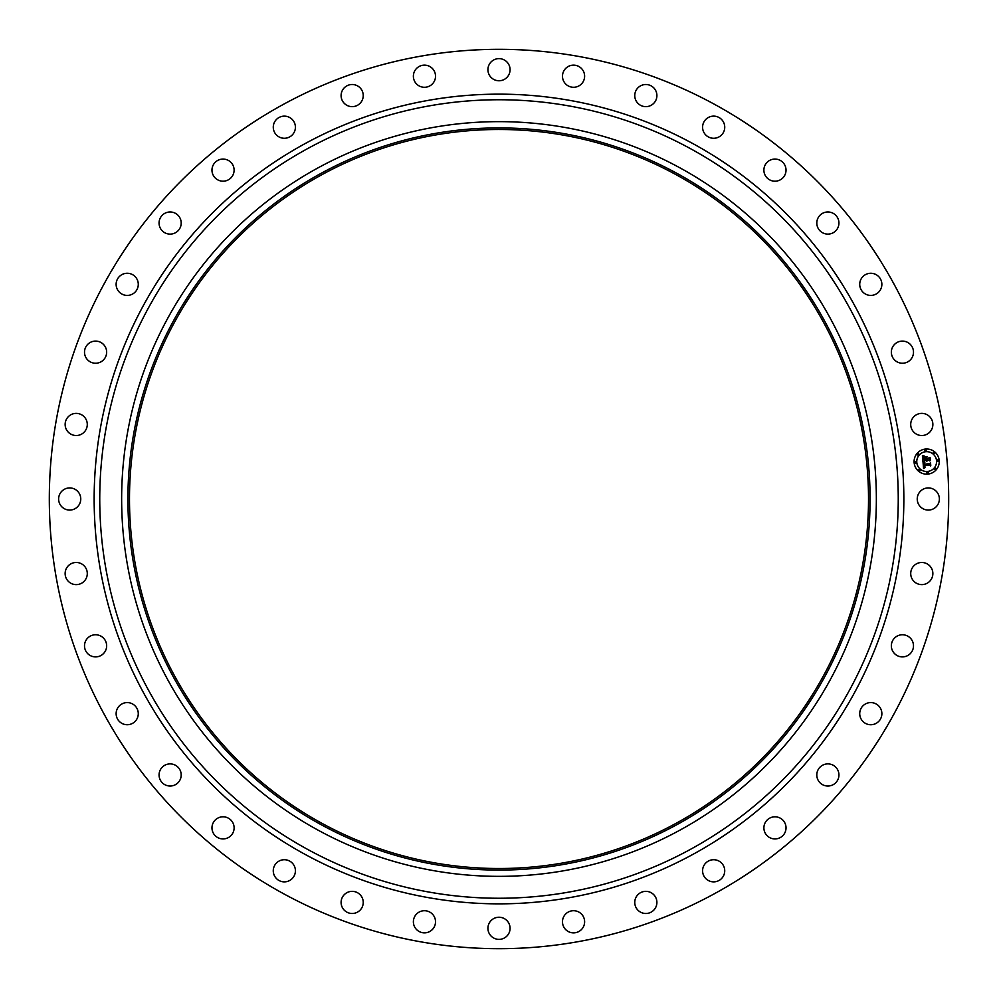 <?xml version="1.0" encoding="UTF-8"?>
<svg xmlns="http://www.w3.org/2000/svg" width="998" height="998" viewBox="0 0 998 998"><rect width="100%" height="100%" fill="white"/><g stroke="black" fill="none" stroke-linecap="round" stroke-linejoin="round"><path stroke-width="1.5" d="M918.597 493.698A11.065 11.065 0 0 1 933.617 489.282A11.065 11.065 0 0 1 938.02 504.302A11.065 11.065 0 0 1 923 508.718A11.065 11.065 0 0 1 918.597 493.698M283.407 893.634A449.686 449.686 0 0 1 104.366 283.407A449.686 449.686 0 0 1 714.593 104.366A449.686 449.686 0 0 1 893.634 714.593A449.686 449.686 0 0 1 283.407 893.634M679.912 167.839A377.356 377.356 0 0 1 830.161 679.912A377.356 377.356 0 0 1 318.088 830.161A377.356 377.356 0 0 1 167.839 318.088A377.356 377.356 0 0 1 679.912 167.839M676.906 173.34A371.081 371.081 0 0 1 824.66 676.906A371.081 371.081 0 0 1 321.094 824.66A371.081 371.081 0 0 1 173.34 321.094A371.081 371.081 0 0 1 676.906 173.34M321.843 823.275A369.51 369.51 0 0 1 174.725 321.843A369.51 369.51 0 0 1 676.157 174.725A369.51 369.51 0 0 1 823.275 676.157A369.51 369.51 0 0 1 321.843 823.275M84.855 431.361A11.065 11.065 0 0 1 69.299 433.095A11.065 11.065 0 0 1 67.565 417.538A11.065 11.065 0 0 1 83.121 415.804A11.065 11.065 0 0 1 84.855 431.361M895.106 637.522A11.065 11.065 0 0 1 910.725 638.52A11.065 11.065 0 0 1 909.739 654.139A11.065 11.065 0 0 1 894.108 653.141A11.065 11.065 0 0 1 895.106 637.522M102.894 360.478A11.065 11.065 0 0 1 87.275 359.48A11.065 11.065 0 0 1 88.261 343.861A11.065 11.065 0 0 1 103.892 344.859A11.065 11.065 0 0 1 102.894 360.478M865.041 704.201A11.065 11.065 0 0 1 880.248 707.894A11.065 11.065 0 0 1 876.556 723.113A11.065 11.065 0 0 1 861.336 719.421A11.065 11.065 0 0 1 865.041 704.201M132.959 293.799A11.065 11.065 0 0 1 117.752 290.106A11.065 11.065 0 0 1 121.444 274.887A11.065 11.065 0 0 1 136.664 278.579A11.065 11.065 0 0 1 132.959 293.799M823.837 764.643A11.065 11.065 0 0 1 838.183 770.93A11.065 11.065 0 0 1 831.908 785.264A11.065 11.065 0 0 1 817.562 778.989A11.065 11.065 0 0 1 823.837 764.643M174.163 233.357A11.065 11.065 0 0 1 159.817 227.07A11.065 11.065 0 0 1 166.092 212.736A11.065 11.065 0 0 1 180.438 219.011A11.065 11.065 0 0 1 174.163 233.357M772.776 817.025A11.065 11.065 0 0 1 785.813 825.695A11.065 11.065 0 0 1 777.13 838.719A11.065 11.065 0 0 1 764.106 830.049A11.065 11.065 0 0 1 772.776 817.025M225.224 180.975A11.065 11.065 0 0 1 212.187 172.305A11.065 11.065 0 0 1 220.87 159.281A11.065 11.065 0 0 1 233.894 167.951A11.065 11.065 0 0 1 225.224 180.975M713.395 859.727A11.065 11.065 0 0 1 724.723 870.53A11.065 11.065 0 0 1 713.919 881.858A11.065 11.065 0 0 1 702.592 871.054A11.065 11.065 0 0 1 713.395 859.727M284.605 138.273A11.065 11.065 0 0 1 273.277 127.47A11.065 11.065 0 0 1 284.081 116.142A11.065 11.065 0 0 1 295.408 126.946A11.065 11.065 0 0 1 284.605 138.273M647.502 891.476A11.065 11.065 0 0 1 656.771 904.088A11.065 11.065 0 0 1 644.172 913.37A11.065 11.065 0 0 1 634.89 900.757A11.065 11.065 0 0 1 647.502 891.476M350.498 106.524A11.065 11.065 0 0 1 341.229 93.912A11.065 11.065 0 0 1 353.828 84.63A11.065 11.065 0 0 1 363.11 97.243A11.065 11.065 0 0 1 350.498 106.524M577.094 911.299A11.065 11.065 0 0 1 584.042 925.333A11.065 11.065 0 0 1 570.008 932.282A11.065 11.065 0 0 1 563.059 918.247A11.065 11.065 0 0 1 577.094 911.299M420.906 86.701A11.065 11.065 0 0 1 413.958 72.667A11.065 11.065 0 0 1 427.992 65.718A11.065 11.065 0 0 1 434.941 79.753A11.065 11.065 0 0 1 420.906 86.701M504.302 918.597A11.065 11.065 0 0 1 508.718 933.617A11.065 11.065 0 0 1 493.698 938.02A11.065 11.065 0 0 1 489.282 923A11.065 11.065 0 0 1 504.302 918.597M493.698 79.403A11.065 11.065 0 0 1 489.282 64.383A11.065 11.065 0 0 1 504.302 59.98A11.065 11.065 0 0 1 508.718 75A11.065 11.065 0 0 1 493.698 79.403M431.361 913.145A11.065 11.065 0 0 1 433.095 928.701A11.065 11.065 0 0 1 417.538 930.435A11.065 11.065 0 0 1 415.804 914.879A11.065 11.065 0 0 1 431.361 913.145M566.639 84.855A11.065 11.065 0 0 1 564.905 69.299A11.065 11.065 0 0 1 580.462 67.565A11.065 11.065 0 0 1 582.196 83.121A11.065 11.065 0 0 1 566.639 84.855M360.478 895.106A11.065 11.065 0 0 1 359.48 910.725A11.065 11.065 0 0 1 343.861 909.739A11.065 11.065 0 0 1 344.859 894.108A11.065 11.065 0 0 1 360.478 895.106M637.522 102.894A11.065 11.065 0 0 1 638.52 87.275A11.065 11.065 0 0 1 654.139 88.261A11.065 11.065 0 0 1 653.141 103.892A11.065 11.065 0 0 1 637.522 102.894M293.799 865.041A11.065 11.065 0 0 1 290.106 880.248A11.065 11.065 0 0 1 274.887 876.556A11.065 11.065 0 0 1 278.579 861.336A11.065 11.065 0 0 1 293.799 865.041M704.201 132.959A11.065 11.065 0 0 1 707.894 117.752A11.065 11.065 0 0 1 723.113 121.444A11.065 11.065 0 0 1 719.421 136.664A11.065 11.065 0 0 1 704.201 132.959M233.357 823.837A11.065 11.065 0 0 1 227.07 838.183A11.065 11.065 0 0 1 212.736 831.908A11.065 11.065 0 0 1 219.011 817.562A11.065 11.065 0 0 1 233.357 823.837M764.643 174.163A11.065 11.065 0 0 1 770.93 159.817A11.065 11.065 0 0 1 785.264 166.092A11.065 11.065 0 0 1 778.989 180.438A11.065 11.065 0 0 1 764.643 174.163M180.975 772.776A11.065 11.065 0 0 1 172.305 785.813A11.065 11.065 0 0 1 159.281 777.13A11.065 11.065 0 0 1 167.951 764.106A11.065 11.065 0 0 1 180.975 772.776M817.025 225.224A11.065 11.065 0 0 1 825.695 212.187A11.065 11.065 0 0 1 838.719 220.87A11.065 11.065 0 0 1 830.049 233.894A11.065 11.065 0 0 1 817.025 225.224M138.273 713.395A11.065 11.065 0 0 1 127.47 724.723A11.065 11.065 0 0 1 116.142 713.919A11.065 11.065 0 0 1 126.946 702.592A11.065 11.065 0 0 1 138.273 713.395M859.727 284.605A11.065 11.065 0 0 1 870.53 273.277A11.065 11.065 0 0 1 881.858 284.081A11.065 11.065 0 0 1 871.054 295.408A11.065 11.065 0 0 1 859.727 284.605M106.524 647.502A11.065 11.065 0 0 1 93.912 656.771A11.065 11.065 0 0 1 84.63 644.172A11.065 11.065 0 0 1 97.243 634.89A11.065 11.065 0 0 1 106.524 647.502M891.476 350.498A11.065 11.065 0 0 1 904.088 341.229A11.065 11.065 0 0 1 913.37 353.828A11.065 11.065 0 0 1 900.757 363.11A11.065 11.065 0 0 1 891.476 350.498M86.701 577.094A11.065 11.065 0 0 1 72.667 584.042A11.065 11.065 0 0 1 65.718 570.008A11.065 11.065 0 0 1 79.753 563.059A11.065 11.065 0 0 1 86.701 577.094M911.299 420.906A11.065 11.065 0 0 1 925.333 413.958A11.065 11.065 0 0 1 932.282 427.992A11.065 11.065 0 0 1 918.247 434.941A11.065 11.065 0 0 1 911.299 420.906M79.403 504.302A11.065 11.065 0 0 1 64.383 508.718A11.065 11.065 0 0 1 59.98 493.698A11.065 11.065 0 0 1 75 489.282A11.065 11.065 0 0 1 79.403 504.302M913.145 566.639A11.065 11.065 0 0 1 928.701 564.905A11.065 11.065 0 0 1 930.435 580.462A11.065 11.065 0 0 1 914.879 582.196A11.065 11.065 0 0 1 913.145 566.639M925.583 449.05A12.575 12.575 0 0 1 939.205 460.49A12.575 12.575 0 0 1 927.778 474.112A12.575 12.575 0 0 1 914.143 462.685A12.575 12.575 0 0 1 925.583 449.05M925.82 451.707A9.905 9.905 0 0 1 936.548 460.714A9.905 9.905 0 0 1 927.541 471.455A9.905 9.905 0 0 1 916.8 462.448A9.905 9.905 0 0 1 925.82 451.707M923.013 461.937L924.659 462.561L923.661 464.581L930.136 463.434L930.361 465.929L929.649 465.218L924.21 465.692L925.221 467.226L923.799 465.729L924.123 467.201L925.183 467.526L923.562 468.461L923.013 461.937M923.35 461.6L924.872 462.336L923.35 461.6M924.185 463.01L924.073 464.157L929.575 463.683L930.535 462.723L930.772 465.53L930.41 463.035L929.637 463.845L923.936 464.344L924.185 463.01M922.389 455.724L924.111 456.473L923.138 457.446L923.175 459.529L925.745 459.305L923.449 459.167L923.811 456.847L923.587 459.018L925.695 458.831L924.622 457.209L926.917 457.009L926.206 459.267L929.612 458.257L929.849 460.951L929.063 460.115L926.705 460.328L926.98 461.151L926.294 460.365L926.705 461.413L925.832 460.402L922.888 461.4L922.389 455.724M922.876 455.412L924.447 456.111L922.876 455.412M927.154 456.585L924.709 456.947L927.154 456.585M926.618 458.756L930.074 457.483L930.348 460.652L929.949 457.795L926.481 458.905L926.518 457.633L926.618 458.756M915.415 461.8A0.761 0.761 0 0 1 916.239 462.498A0.761 0.761 0 0 1 915.54 463.322A0.761 0.761 0 0 1 914.717 462.635A0.761 0.761 0 0 1 915.415 461.8M925.633 449.624A0.761 0.761 0 0 1 926.456 450.31A0.761 0.761 0 0 1 925.77 451.146A0.761 0.761 0 0 1 924.934 450.447A0.761 0.761 0 0 1 925.633 449.624M917.998 453.591A0.761 0.761 0 0 1 918.821 454.29A0.761 0.761 0 0 1 918.135 455.113A0.761 0.761 0 0 1 917.299 454.427A0.761 0.761 0 0 1 917.998 453.591M937.808 459.841A0.761 0.761 0 0 1 938.644 460.54A0.761 0.761 0 0 1 937.945 461.363A0.761 0.761 0 0 1 937.122 460.664A0.761 0.761 0 0 1 937.808 459.841M933.841 452.206A0.761 0.761 0 0 1 934.664 452.905A0.761 0.761 0 0 1 933.978 453.728A0.761 0.761 0 0 1 933.142 453.03A0.761 0.761 0 0 1 933.841 452.206M927.728 473.539A0.761 0.761 0 0 1 926.893 472.852A0.761 0.761 0 0 1 927.591 472.029A0.761 0.761 0 0 1 928.414 472.715A0.761 0.761 0 0 1 927.728 473.539M919.52 470.956A0.761 0.761 0 0 1 918.696 470.258A0.761 0.761 0 0 1 919.383 469.434A0.761 0.761 0 0 1 920.206 470.133A0.761 0.761 0 0 1 919.52 470.956M935.363 469.571A0.761 0.761 0 0 1 934.527 468.873A0.761 0.761 0 0 1 935.226 468.05A0.761 0.761 0 0 1 936.049 468.748A0.761 0.761 0 0 1 935.363 469.571M690.416 148.627A399.25 399.25 0 0 1 849.373 690.416A399.25 399.25 0 0 1 307.584 849.373A399.25 399.25 0 0 1 148.627 307.584A399.25 399.25 0 0 1 690.416 148.627M693.086 143.712A404.839 404.839 0 0 1 854.288 693.086A404.839 404.839 0 0 1 304.914 854.288A404.839 404.839 0 0 1 143.712 304.914A404.839 404.839 0 0 1 693.086 143.712"/></g></svg>
